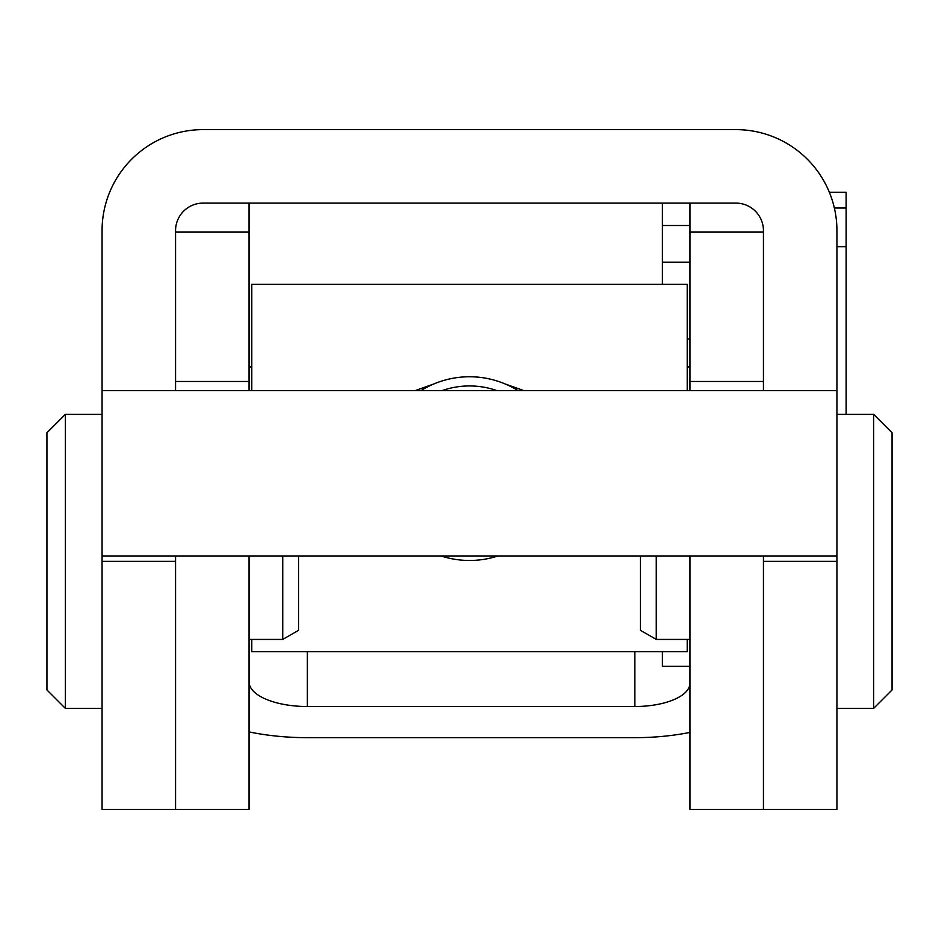<?xml version="1.0" encoding="UTF-8"?>
<svg xmlns="http://www.w3.org/2000/svg" width="939" height="939" viewBox="0 0 939 939"><rect width="100%" height="100%" fill="white"/><g stroke="black" fill="none" stroke-linecap="round" stroke-linejoin="round"><path stroke-width="1.41" d="M689.965 555.958L689.965 809.383L763.442 809.383L763.442 555.958L763.442 809.383L836.931 809.383L836.931 390.612L468.995 390.612M175.558 561.358L175.558 809.383L175.558 555.958L175.558 561.358L102.069 561.358L102.069 809.383L249.035 809.383L249.035 555.958M836.931 555.958L102.069 555.958L102.069 230.665A101.048 101.048 0 0 1 203.106 129.617L735.894 129.617A101.048 101.048 0 0 1 836.931 230.665L836.931 390.612M102.069 555.958L102.069 561.358M249.035 390.612L249.035 381.469L175.558 381.469L175.558 390.612L175.558 230.665A27.56 27.56 0 0 1 203.106 203.106L735.894 203.106A27.56 27.56 0 0 1 763.442 230.665L763.442 390.612L763.442 381.469L689.965 381.469L689.965 203.106M689.965 732.408A128.608 54.521 180 0 1 634.846 737.667L307.37 737.667A131.812 55.882 180 0 1 249.035 731.892M634.846 651.713L634.846 706.515L307.37 706.515L307.37 651.713M689.965 390.612L689.965 381.469M763.442 232.097L689.965 232.097M634.846 706.515A55.119 23.369 180 0 0 689.965 683.146M249.035 681.784A58.335 24.731 180 0 0 307.37 706.515M249.035 381.469L249.035 203.106M249.035 232.097L175.558 232.097M873.681 414.381L892.05 432.762L892.05 689.965L873.681 708.335L873.681 414.381L836.931 414.381M640.363 555.958L640.363 630.257L656.267 639.436L689.965 639.436M656.267 555.958L656.267 639.436M46.95 689.965L46.95 432.762L65.319 414.381L65.319 708.335L46.95 689.965M282.733 555.958L282.733 639.436L298.637 630.257L298.637 555.958M829.372 192.319L846.121 192.272L846.121 414.381M687.207 339.049L689.965 339.049M662.406 284.282L662.406 262.251L689.965 262.251M662.406 203.106L662.406 262.251M662.406 651.713L662.406 666.291L689.965 666.291M505.417 384.074L523.798 390.612M415.191 390.612L433.572 384.074M251.793 639.436L251.793 651.713L687.207 651.713L687.207 639.436M687.207 390.612L687.207 284.282L251.793 284.282L251.793 390.612M497.94 555.958A91.858 91.858 0 0 1 441.06 555.958M420.989 390.612A91.858 91.858 0 0 1 518.011 390.612M442.105 390.612A82.667 82.667 0 0 1 496.895 390.612M102.069 390.612L469.254 390.612M763.442 561.358L836.931 561.358M834.36 208.024L846.121 208.024M662.406 225.513L689.965 225.513M836.931 246.675L846.121 246.675M836.931 708.335L873.681 708.335M282.733 639.436L249.035 639.436M102.069 708.335L65.319 708.335M102.069 414.381L65.319 414.381M829.36 192.272L846.121 192.272M251.793 366.949L249.035 366.949M689.965 366.949L687.207 366.949"/></g></svg>
